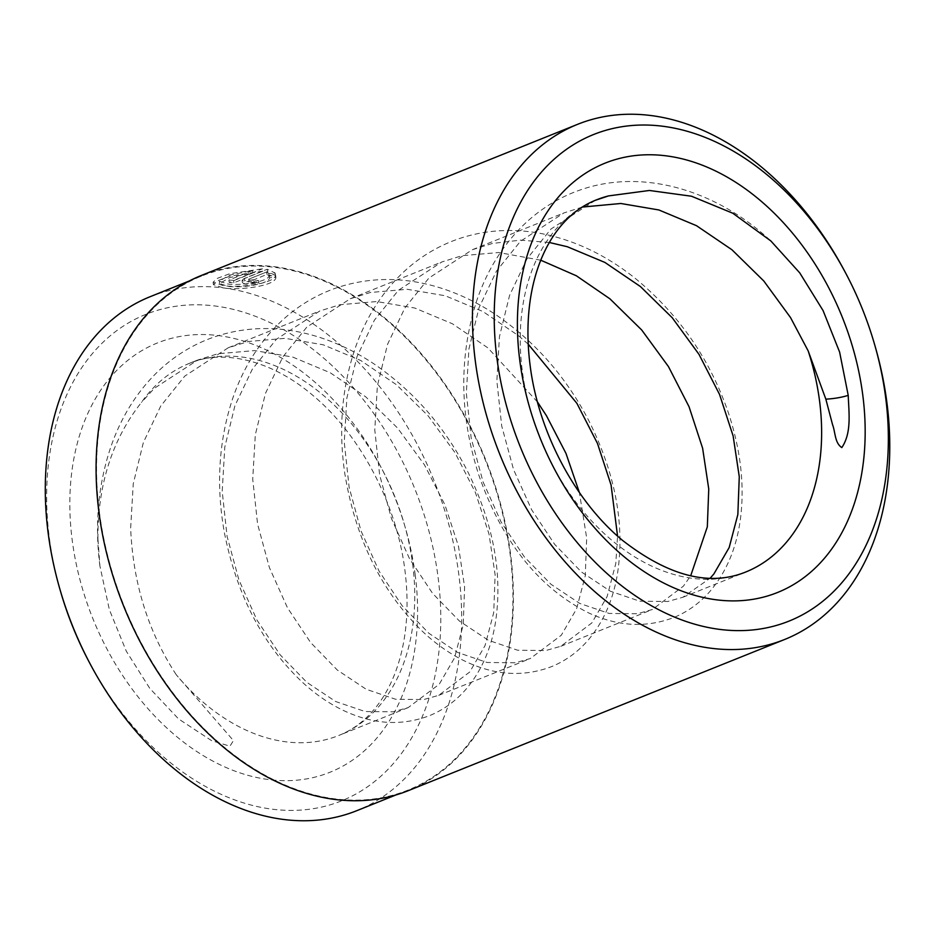 <?xml version="1.0" encoding="UTF-8"?>
<svg xmlns="http://www.w3.org/2000/svg" width="935" height="935" viewBox="0 0 935 935"><rect width="100%" height="100%" fill="white"/><g stroke="black" fill="none" stroke-linecap="round" stroke-linejoin="round"><path stroke-width="0.7" stroke-dasharray="4.67 3.51" d="M262.84 271.162L233.867 282.802A274.516 193.089 68.1 0 0 229.215 282.464L252.929 272.938L229.916 277.485L219.596 283.492L227.883 286.355C242.142 288.26 269.327 284.03 269.537 277.765L275.86 277.263C276.351 285.526 241.791 290.516 223.734 288.027L213.39 284.626L217.691 280.722L230.057 276.106L262.84 271.162L262.536 268.789L229.753 273.71L217.387 278.326L213.086 282.253L223.43 285.654C241.51 288.144 275.989 283.153 275.556 274.878L269.233 275.393C269.046 281.622 241.849 285.888 227.579 283.983L219.293 281.119L229.613 275.112L252.625 270.566L228.911 280.091A276.982 194.831 -111.9 0 1 233.563 280.43L262.536 268.789M269.537 277.765L269.233 275.393M244.456 278.396L242.095 280.348L245.262 281.856L258.574 280.629A276.982 194.831 68.1 0 0 253.852 279.752L249.423 280.196L249.142 279.004L266.627 271.98L268.836 273.604L275.147 273.02L267.2 269.257L244.456 278.396L244.76 280.769L267.503 271.629L275.451 275.404L269.14 275.977L266.931 274.352L248.663 282.043L248.944 279.086L249.727 282.569L254.156 282.125L253.852 279.752M254.156 282.125A274.516 193.089 -111.9 0 1 258.878 283.013L245.566 284.24L242.399 282.721L244.76 280.769M99.367 512.029A276.982 194.831 -111.9 0 1 201.504 276.07A276.982 194.831 -111.9 0 1 510.124 554.151A276.982 194.831 -111.9 0 1 407.987 790.11A276.982 194.831 -111.9 0 1 99.367 512.029M150.231 296.664A276.982 194.831 -111.9 0 1 458.851 574.745A276.982 194.831 -111.9 0 1 356.726 810.703M97.918 538.747C97.672 484.914 112.177 439.485 141.419 402.471A200.487 141.021 -111.9 0 1 189.326 363.399A200.487 141.021 -111.9 0 1 412.721 564.682A200.487 141.021 -111.9 0 1 338.786 735.471A200.487 141.021 -111.9 0 1 176.306 674.825L233.458 740.602L229.94 746.188L211.59 740.649L178.527 718.898L149.775 688.359L126.319 651.239L109.383 609.713L99.928 566.119L97.918 538.747M845.521 272.798A277.601 195.263 -111.9 0 1 875.312 346.967M595.431 200.277L550.96 229.028L526.966 258.878L509.587 295.355L499.442 336.717L496.859 380.966L501.709 425.986L513.572 469.592L531.606 509.704L554.689 544.38L581.453 571.986L610.345 591.212L639.68 601.193L667.789 601.497L682.854 597.266L710.203 578.181M537.461 401.968L487.848 347.843L452.353 323.744L414.754 308.024L376.688 301.549L339.873 304.74L319.782 310.993L276.316 339.347L252.321 369.196L234.93 405.673L224.797 447.035L222.203 491.284L227.065 536.304L238.916 579.922L256.95 620.022L280.044 654.71L306.809 682.305L335.7 701.542L365.036 711.512L393.132 711.827L408.209 707.585L439.263 684.221L454.527 657.878L463.199 624.896L464.613 587.04L458.489 546.297L444.908 504.771L424.338 464.66L397.585 428.055L365.784 396.884L330.289 372.784L292.69 357.053L254.624 350.578L217.808 353.769L197.717 360.022L154.252 388.376L141.419 402.471M528.205 344.15L518.364 335.595L482.869 311.495L445.27 295.764L407.204 289.289L370.389 292.48L350.298 298.732L306.832 327.086L282.837 356.936L265.447 393.413L255.313 434.775L252.719 479.024L257.581 524.044L269.432 567.662L287.466 607.773L310.56 642.45L337.325 670.056L366.216 689.282L395.552 699.251L423.649 699.567L438.725 695.336L469.779 671.961L485.043 645.617L493.715 612.647L495.129 574.791L489.005 534.037L475.424 492.523L454.854 452.411L428.101 415.806L396.3 384.624L360.805 360.524L323.206 344.793L285.14 338.33L248.324 341.52L228.233 347.773L184.768 376.115L160.773 405.977L143.382 442.454L133.249 483.804L130.655 528.065C132.934 582.949 148.151 631.861 176.306 674.825M540.757 260.21L498.764 252.52L461.937 255.711L441.846 261.964L398.38 290.317L374.386 320.167L357.006 356.644L346.862 398.006L344.267 442.255L349.129 487.275L360.992 530.881L379.014 570.993L402.108 605.681L428.873 633.275L457.764 652.501L487.1 662.483L515.208 662.786L530.274 658.556L561.327 635.192L576.591 608.837L585.263 575.866L586.677 538.011L579.384 492.511M582.388 207.056L563.91 212.923L520.444 241.277L496.45 271.138L479.071 307.615L468.926 348.965L466.343 393.226L471.193 438.246L483.056 481.852L501.09 521.964L524.173 556.641L550.937 584.246L579.829 603.472L609.164 613.453L637.273 613.757L652.338 609.526L683.391 586.163L690.685 575.796M549.371 242.492L520.351 240.143L492.453 243.451L472.362 249.703L428.896 278.057L404.902 307.907L387.522 344.384L377.378 385.746L374.783 429.995L379.645 475.015L391.508 518.633L409.53 558.733L432.625 593.421L459.389 621.015L488.28 640.241L517.616 650.222L545.724 650.538L560.79 646.295L591.843 622.932L607.107 596.588L615.779 563.606L617.556 536.071M60.307 590.604A262.174 184.417 -111.9 0 1 49.31 537.672A262.174 184.417 -111.9 0 1 211.427 305.581A262.174 184.417 -111.9 0 1 438.118 577.538A262.174 184.417 -111.9 0 1 322.984 806.753A262.174 184.417 -111.9 0 1 88.439 660.659M201.27 275.498A277.601 195.263 -111.9 0 1 510.58 554.198A277.601 195.263 -111.9 0 1 408.221 790.683M266.931 274.352L266.627 271.98M258.878 283.013L258.574 280.629M267.503 271.629L267.2 269.257M275.451 275.404L275.147 273.02M269.14 275.977L268.836 273.604M252.929 272.938L252.625 270.566M229.215 282.464L228.911 280.091M233.867 282.802L233.563 280.43M275.86 277.263L275.556 274.878M415.245 575.2A231.331 162.713 68.1 0 0 215.225 335.233A231.331 162.713 68.1 0 0 72.182 540.021A231.331 162.713 68.1 0 0 272.202 779.977A231.331 162.713 68.1 0 0 415.245 575.2M594.426 200.674L596.214 199.95A200.487 141.021 68.1 0 0 522.279 370.751A200.487 141.021 68.1 0 0 745.674 572.033L682.854 597.266M213.39 284.626L213.086 282.253M242.399 282.721L242.095 280.348M201.504 276.07L189.431 280.921M408.209 707.585L338.786 735.471C387.534 716.268 415.046 650.795 404.995 570.946C396.978 503.977 359.882 434.12 312.442 395.026C267.165 356.551 218.229 350.228 189.326 363.399L197.717 360.022M438.725 695.336L530.274 658.556M560.79 646.295L652.338 609.526M228.233 347.762L319.782 310.993M350.298 298.732L441.846 261.964M472.362 249.703L563.91 212.935M407.987 790.11L395.914 794.96M219.596 283.492L219.293 281.119M99.928 566.119C94.634 524.64 98.128 485.335 110.4 448.192C120.358 418.786 135.505 393.916 155.829 373.556C172.917 356.679 192.587 344.407 214.84 336.764C246.969 326.128 280.301 325.836 314.838 335.887C335.466 341.988 355.265 351.396 374.257 364.089C413.691 391.157 444.768 426.851 467.488 471.158C493.914 524.593 503.123 575.726 495.106 624.592C490.653 649.813 481.151 671.131 466.612 688.534C456.338 700.572 444.125 709.56 429.96 715.474C402.821 725.957 374.771 724.66 345.821 711.57C330.885 704.78 316.743 695.301 303.372 683.146C263.331 645.84 237.034 595.864 224.494 533.219C215.962 486.364 218.58 441.776 232.371 399.432C242.294 369.991 257.429 345.062 277.765 324.655C294.841 307.744 314.499 295.46 336.74 287.781C368.846 277.122 402.155 276.783 436.692 286.788C457.285 292.865 477.072 302.215 496.041 314.861C535.112 341.602 566.026 376.852 588.781 420.621C615.686 474.29 625.176 525.762 617.264 575.025C612.869 600.387 603.391 621.81 588.84 639.306C578.59 651.391 566.376 660.414 552.211 666.363C525.143 676.905 497.139 675.678 468.225 662.693C451.722 655.225 436.201 644.531 421.662 630.599C381.048 590.71 355.429 538.315 344.781 473.402C338.318 428.931 341.894 386.88 355.522 347.247C365.749 318.367 381.036 293.999 401.36 274.119C418.588 257.499 438.351 245.508 460.639 238.144C485.99 229.975 512.357 228.35 539.764 233.259C574.289 239.816 606.546 255.197 636.536 279.413C679.406 315.165 709.957 359.437 728.19 412.23C740.801 450.027 744.833 485.884 740.31 519.837C736.371 548.342 726.273 572.162 710.027 591.294C700.093 602.713 688.37 611.315 674.848 617.088C647.008 628.098 618.234 626.684 588.512 612.846C538.969 587.928 502.492 542.253 479.071 475.833C459.471 415.689 458.723 357.228 476.803 300.462C486.819 271.185 502.001 246.419 522.326 226.165C539.448 209.335 559.13 197.133 581.395 189.548C645.746 167.669 719.038 192.318 770.826 240.926"/><path stroke-width="1.4" d="M395.914 794.96L356.726 810.703A276.982 194.831 -111.9 0 1 89.433 662.553A276.982 194.831 -111.9 0 1 59.711 588.547A276.982 194.831 -111.9 0 1 48.106 532.623A276.982 194.831 -111.9 0 1 150.231 296.664L189.431 280.921M885.69 397.761A262.174 184.417 68.1 0 0 874.692 344.828A262.174 184.417 68.1 0 0 846.561 274.773A262.174 184.417 68.1 0 0 612.016 128.679A262.174 184.417 68.1 0 0 496.882 357.883A262.174 184.417 68.1 0 0 723.573 629.839A262.174 184.417 68.1 0 0 885.69 397.761M874.692 344.828L875.312 346.967A277.601 195.263 -111.9 0 1 886.953 403.02A277.601 195.263 -111.9 0 1 784.582 639.505A277.601 195.263 -111.9 0 1 475.284 360.805A277.601 195.263 -111.9 0 1 577.643 124.308A277.601 195.263 -111.9 0 1 845.521 272.798L846.561 274.773M710.203 578.181L713.908 573.903L729.171 547.548L737.844 514.577L739.269 476.721L733.133 435.967L719.553 394.453L698.983 354.342L672.23 317.736L640.428 286.554L604.945 262.454L567.335 246.735L549.371 242.492M690.685 575.796L707.327 526.837L708.753 488.982L702.617 448.227L689.037 406.713L668.467 366.602L641.714 329.997L609.912 298.814L576.357 275.778L540.757 260.21M617.556 536.071L611.069 485.008L597.488 443.482L576.918 403.371L528.205 344.15M579.384 492.511L565.967 453.37L546.402 415.631L537.461 401.968M808.167 350.894L825.839 399.151L832.547 424.642C835.469 432.239 834.651 442.945 841.816 447.584C851.785 432.823 848.875 413.13 848.22 395.365L839.63 352.133L823.092 310.607L799.717 272.845L770.826 240.926L732.795 213.227L691.514 196.233L649.404 190.471L608.556 195.906A200.487 141.021 68.1 0 0 596.214 199.95C547.466 219.164 519.953 284.637 530.005 364.486C538.022 431.421 575.072 501.23 622.476 540.337C668.467 576.1 709.536 586.677 745.674 572.033A200.487 141.021 68.1 0 0 819.598 401.244A200.487 141.021 68.1 0 0 808.167 350.894L790.531 317.573L763.778 280.967L731.976 249.785L696.493 225.686L658.883 209.966L620.828 203.491L582.388 207.056M784.582 639.505L408.221 790.683A277.601 195.263 -111.9 0 1 98.911 511.983A277.601 195.263 -111.9 0 1 201.27 275.498L577.643 124.308M89.433 662.553L88.439 660.659A262.174 184.417 -111.9 0 1 60.307 590.604L59.711 588.547M608.556 195.906L595.431 200.277M519.755 360.232A231.331 162.713 -111.9 0 1 662.798 155.455A231.331 162.713 -111.9 0 1 862.818 395.411A231.331 162.713 -111.9 0 1 719.775 600.2A231.331 162.713 -111.9 0 1 519.755 360.232M848.22 395.365A25.058 6.183 -7.3 0 1 825.839 399.151"/></g></svg>
